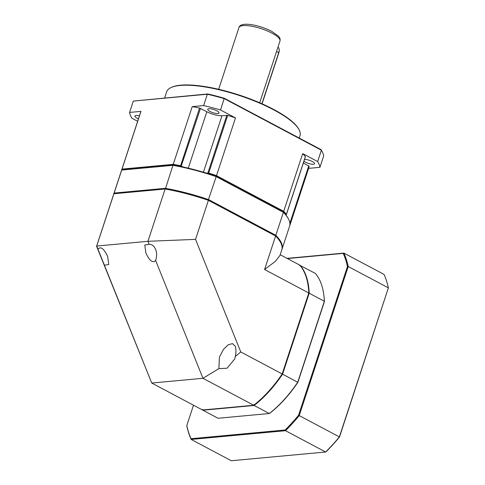 <?xml version="1.0" encoding="UTF-8"?>
<svg xmlns="http://www.w3.org/2000/svg" width="485" height="485" viewBox="0 0 485 485"><rect width="100%" height="100%" fill="white"/><g stroke="black" fill="none" stroke-linecap="round" stroke-linejoin="round"><path stroke-width="0.73" d="M114.46 193.77L114.127 193.066A88.543 24.22 -161.8 0 0 113.781 193.915A88.543 24.22 -161.8 0 0 113.678 194.267M281.888 249.569A88.543 24.22 -161.8 0 0 282.009 249.223A88.543 24.22 -161.8 0 0 275.832 235.304L208.623 199.62A88.543 24.22 -161.8 0 0 165.355 188.319L114.127 193.066L121.686 170.077L173.406 165.064A88.003 24.068 18.2 0 1 216.146 176.225L283.131 211.793L283.385 212.315L275.832 235.304L275.244 235.765A88.003 24.068 -161.8 0 1 275.322 235.843M113.781 193.915L121.341 170.926A88.543 24.22 18.2 0 1 121.686 170.077L172.915 165.33L165.367 189.053M275.244 235.765L208.259 200.202A88.003 24.068 -161.8 0 0 165.518 189.041M208.259 200.202L216.183 176.631L283.385 212.315A88.543 24.22 18.2 0 1 288.248 218.553A88.543 24.22 18.2 0 1 289.569 226.234L282.009 249.223M285.72 214.837L285.732 214.734A88.003 24.068 -161.8 0 0 283.131 211.793A88.003 24.068 18.2 0 1 287.908 217.941L288.248 218.553M321.082 149.659L224.252 98.255A99.34 27.172 18.2 0 0 207.81 93.957L207.35 94.223A99.88 27.318 18.2 0 1 224.258 98.637L321.379 150.204A99.88 27.318 18.2 0 1 321.882 151.059L321.537 150.441A99.34 27.172 18.2 0 0 321.082 149.659L321.379 150.204L317.651 161.553L302.688 153.606L283.713 211.327L283.131 211.793L216.146 176.225A88.003 24.068 -161.8 0 0 208.538 173.745L208.714 173.103L206.434 173.103M183.275 167.022L180.584 165.761L180.578 166.446A88.003 24.068 -161.8 0 0 173.406 165.064L122.341 169.798L122.014 169.095L140.989 111.374L129.586 112.429L133.314 101.086L207.35 94.223L203.621 105.566L192.218 106.627L173.242 164.348L122.014 169.095A88.543 24.22 -161.8 0 0 121.668 169.938A88.543 24.22 -161.8 0 0 121.523 170.441M192.218 106.627A88.543 24.22 18.2 0 1 199.565 108.04L180.584 165.761A88.543 24.22 -161.8 0 0 173.242 164.348L173.406 165.064L172.915 165.33A88.543 24.22 18.2 0 1 216.183 176.631L235.486 117.928L220.523 109.986A99.88 27.318 -161.8 0 0 203.621 105.566M287.393 258.56L343.21 253.388A126.336 64.717 -62 0 1 347.454 266.526L298.56 415.227A126.336 64.717 -62 0 1 285.144 430.001L191.041 438.719A126.336 64.717 -62 0 1 186.798 425.581L193.497 405.217M186.798 425.581L186.834 426.012A126.876 64.99 -62 0 0 191.175 439.44L285.501 430.698A126.876 64.99 -62 0 0 299.221 415.596L348.23 266.532A126.876 64.99 -62 0 0 343.895 253.103L343.21 253.388M347.454 266.526L348.23 266.532L388.37 287.841A126.876 64.99 118 0 0 384.029 274.407L343.895 253.103L287.035 258.372M339.512 436.973L339.361 436.906A126.876 64.99 118 0 1 325.641 452.008L326.096 451.741A126.336 64.717 118 0 0 339.512 436.973L388.37 287.841L339.361 436.906L298.56 415.227M285.144 430.001L285.501 430.698L325.641 452.008L231.309 460.75L191.175 439.44L191.041 438.719M164.657 97.958L166.676 91.804A70.186 19.2 18.2 0 1 171.138 87.524L171.775 87.233A69.646 19.048 18.2 0 1 273.789 109.501A69.646 19.048 18.2 0 1 298.639 128.943L298.984 129.562A70.186 19.2 18.2 0 1 300.027 135.648L299.239 138.061M171.138 87.524A70.186 19.2 18.2 0 1 273.94 109.968A70.186 19.2 18.2 0 1 298.984 129.562M207.81 93.957L133.314 101.086M321.882 151.059A99.88 27.318 18.2 0 1 323.659 155.976L319.93 167.319A99.88 27.318 -161.8 0 0 317.651 161.553M220.523 109.986L224.252 98.255M286.223 214.576L286.386 214.346A88.543 24.22 -161.8 0 0 283.713 211.327L216.51 175.649A88.543 24.22 -161.8 0 0 208.714 173.103L227.689 115.388A88.543 24.22 18.2 0 1 235.486 117.928M308.593 168.374L319.93 167.319M129.586 112.429A99.88 27.318 -161.8 0 0 131.865 118.201L137.667 121.28M121.668 169.938L140.644 112.223A88.543 24.22 18.2 0 1 140.989 111.374M138.468 118.837A5.941 1.625 18.2 0 1 137.116 118.201A5.941 1.625 18.2 0 1 134.909 116.024A5.941 1.625 18.2 0 1 139.444 115.879M289.715 225.737A88.543 24.22 -161.8 0 0 289.897 225.252A88.543 24.22 -161.8 0 0 290.182 223.943L289.897 223.633M303.361 162.984L309.157 166.228A88.543 24.22 18.2 0 1 308.872 167.531L289.897 225.252M302.688 153.606A88.543 24.22 18.2 0 1 305.362 156.625L305.295 156.837M304.513 159.474A5.941 1.625 18.2 0 1 312.395 161.553A5.941 1.625 18.2 0 1 314.607 163.724A5.941 1.625 18.2 0 1 311.249 164.118A5.941 1.625 18.2 0 1 305.526 162.19A5.941 1.625 18.2 0 1 303.962 161.159M227.689 115.388L221.997 115.697A11.337 3.104 -161.8 0 1 206.84 111.738L199.565 108.04M216.831 110.81A5.941 1.625 18.2 0 1 219.038 112.987A5.941 1.625 18.2 0 1 215.679 113.381A5.941 1.625 18.2 0 1 209.963 111.447A5.941 1.625 18.2 0 1 207.756 109.277A5.941 1.625 18.2 0 1 211.114 108.882A5.941 1.625 18.2 0 1 216.831 110.81M277.953 47.215L278.014 47.245A6.481 3.316 118 0 1 279.166 49.3A6.481 3.316 118 0 1 278.723 52.622L261.912 103.748M262.07 103.82L278.82 52.865A5.941 3.043 118 0 0 279.227 49.828L279.166 49.3M202.718 409.983A88.543 45.354 -62 0 0 202.918 410.219L202.754 409.498M253.813 404.769L254.146 405.472L269.296 413.517L218.068 418.264L202.918 410.219L254.146 405.472A88.543 45.354 -62 0 0 282.585 374.159L309.2 293.207L324.356 301.252L297.735 382.204A88.543 45.354 118 0 1 269.296 413.517L269.787 413.25A88.003 45.081 118 0 0 297.881 382.319L281.906 373.838M323.938 295.753A88.543 45.354 118 0 1 324.356 301.252L324.41 301.628A88.003 45.081 118 0 0 323.998 296.274L323.938 295.753A88.543 45.354 118 0 0 315.359 273.413L299.997 265.386M308.436 293.152L309.2 293.207A88.543 45.354 -62 0 0 300.209 265.368L299.554 265.647M297.881 382.319L324.41 301.628M264.58 269.514L308.793 292.988L282.173 373.941L240.766 351.958L195.552 239.378L208.398 200.311L275.601 235.995A88.543 24.22 18.2 0 1 281.785 249.914L279.966 255.437L275.419 261.312L264.58 269.514L275.601 235.995M280.197 254.74L299.797 265.149A88.543 45.354 118 0 1 308.793 292.988M104.396 265.192L96.709 246.053L147.937 241.306L149.168 244.367L144.791 245.016L145.882 253.006C149.574 260.918 152.823 263.397 155.624 260.445L202.954 378.294L253.734 405.254L202.506 410.001L151.726 383.041L104.396 265.192L108.767 264.543L107.676 256.547C103.984 248.635 100.741 246.156 97.94 249.114L97.921 249.132M96.606 246.319L151.726 383.041L202.954 378.294L218.88 368.649L227.016 368.224L234.734 358.961L235.292 356.517C236.183 352.292 236.159 348.842 235.219 346.163L232.473 343.598L228.162 344.817L223.579 349.218L219.42 357.124L218.88 368.649M96.6 246.301L113.902 193.757L165.13 189.011L147.937 241.306L195.552 239.378M96.6 246.18L113.557 194.606A88.543 24.22 18.2 0 1 113.902 193.757M165.13 189.011A88.543 24.22 18.2 0 1 208.398 200.311M155.818 259.893L155.624 260.445C156.922 256.432 156.91 252.715 155.576 249.302C153.939 245.798 151.805 244.149 149.168 244.367M235.292 356.517L240.766 351.958M282.173 373.941A88.543 45.354 118 0 1 253.734 405.254M305.362 156.625L286.386 214.346L285.732 214.734M309.157 166.228L289.909 224.082M308.757 165.846L289.872 223.282M226.834 115.248L207.859 172.969L208.083 173.606M181.093 166.555L200.493 108.367M203.421 172.199L221.997 115.697M206.84 111.738L188.289 168.168M218.656 89.288L238.953 27.56A21.595 5.905 18.2 0 1 251.163 26.129A21.595 5.905 18.2 0 1 271.958 33.144A21.595 5.905 18.2 0 1 279.984 41.049L259.687 102.778M276.559 51.471L278.82 52.865M285.786 214.8L286.362 214.54M286.429 214.479L305.411 156.758M238.953 27.56C240.548 21.091 259.56 25.02 271.721 31.355L278.445 36.157L279.427 37.46C280.057 38.188 280.245 39.382 279.984 41.049"/></g></svg>
